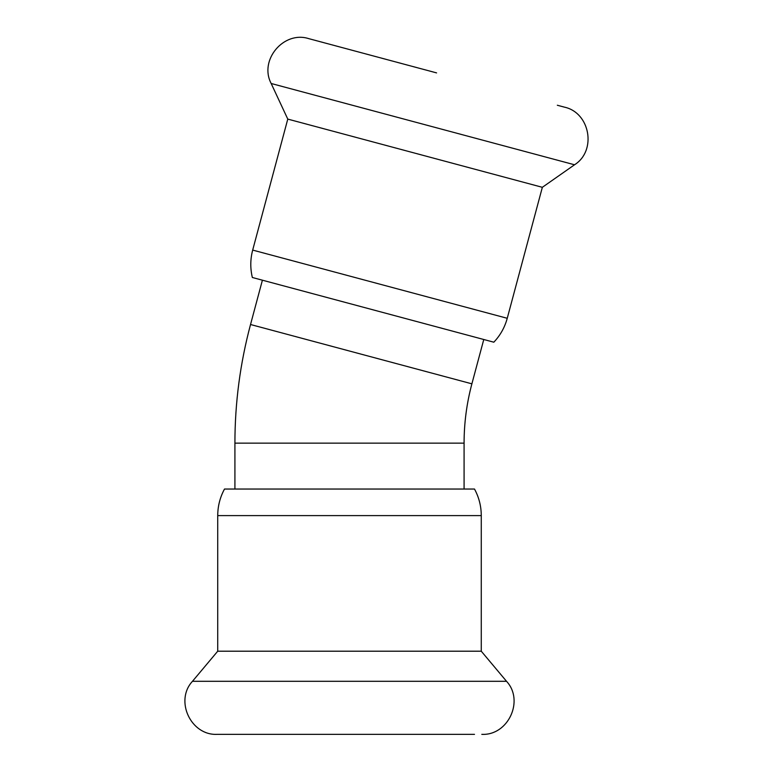 <?xml version="1.0" encoding="UTF-8"?>
<svg xmlns="http://www.w3.org/2000/svg" width="773" height="773" viewBox="0 0 773 773"><rect width="100%" height="100%" fill="white"/><g stroke="black" fill="none" stroke-linecap="round" stroke-linejoin="round"><path stroke-width="1.16" d="M493.831 342.197C500.305 335.356 504.769 327.385 507.243 318.292L252.684 250.085C250.278 259.197 250.172 268.328 252.346 277.497L493.831 342.197L262.405 280.193L250.529 324.515C240.142 363.378 234.934 402.917 234.915 443.142L234.915 489.038M217.725 515.601L481.27 515.601C481.231 506.18 478.98 497.319 474.496 489.038L224.499 489.038C220.025 497.319 217.764 506.18 217.725 515.601L217.725 651.204L192.467 681.303C174.485 700.609 190.854 735.712 217.203 734.35L224.499 734.35M481.27 515.601L481.27 651.204L217.725 651.204M474.496 734.35L217.203 734.35M252.684 250.085L287.778 119.1L542.346 187.308L574.532 164.775C596.901 150.774 590.176 112.636 564.367 107.128L557.323 105.244M287.778 119.1L271.168 83.494C258.8 60.178 283.691 30.514 308.794 38.65L436.581 72.894M483.772 339.502L471.888 383.833L250.529 324.515M471.888 383.833C466.699 403.264 464.1 423.034 464.08 443.142L234.915 443.142M481.27 651.204L506.528 681.303L192.467 681.303M271.168 83.494L574.532 164.775M464.08 489.038L464.08 443.142M506.528 681.303C524.509 700.609 508.151 735.712 481.792 734.35M507.243 318.292L542.346 187.308"/></g></svg>
